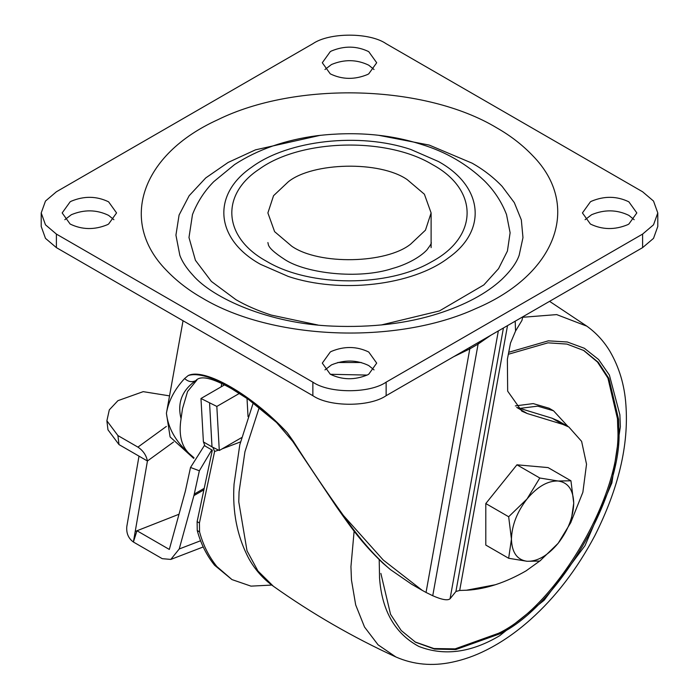 <?xml version="1.0" encoding="UTF-8"?>
<svg xmlns="http://www.w3.org/2000/svg" width="699" height="699" viewBox="0 0 699 699"><rect width="100%" height="100%" fill="white"/><g stroke="black" fill="none" stroke-linecap="round" stroke-linejoin="round"><path stroke-width="1.05" d="M173.501 442.056L147.428 460.999L139.005 456.141L126.799 526.583C126.231 533.267 128.424 538.413 133.395 542.022L135.222 531.45L136.978 530.759L169.315 549.431L185.34 491.248L190.521 467.465L204.388 445.525M169.542 395.879L143.199 391.65L117.93 400.667L109.306 409.859L106.886 420.789L117.913 435.564L137.921 447.115C143.103 450.602 146.274 455.232 147.428 460.999L135.222 531.45L179.005 514.246M211.797 449.911L199.364 470.785L193.92 495.6L179.224 548.977L170.827 559.418L162.247 558.676L133.395 542.022L136.978 530.759M117.913 435.564L118.996 444.59L139.005 456.141M118.996 444.59L107.969 429.815L106.886 420.789M203.383 441.768L204.938 445.945L212.321 450.208L197.118 521.629L197.249 530.541C200.788 543.682 206.563 555.242 214.584 565.246L231.972 579.593L216.865 566.557C208.861 556.57 203.094 545.01 199.556 531.878L199.425 522.957L197.118 521.629M209.56 402.842L212.015 446.862L219.294 450.506L216.83 406.434L200.971 398.5L203.4 441.934L211.98 446.844L209.56 402.842M239.39 393.415L216.83 406.434M224.571 384.869L200.971 398.5M241.574 437.635L219.294 450.506M248.031 416.63L247.018 398.421M218.551 450.13L214.602 451.475L212.968 447.456L211.439 446.574M214.602 451.475L199.425 522.957M271.762 585.072L250.985 586.138L231.972 579.593M495.346 584.748L466.277 590.262M519.873 408.391L537.68 406.145L553.538 410.794L568.016 426.53M515.346 405.892L533.223 403.603L549.134 408.251L553.538 410.794M583.368 350.243L597.453 362.003L607.929 378.115L617.47 418.745L617.698 427.01C623.019 491.965 557.531 605.386 498.623 633.25L455.136 648.864L433.939 648.541L414.97 641.909M508.339 354.279L547.972 342.833L566.924 344.083L583.918 350.557L598.23 362.274L608.881 378.439L618.571 419.374L618.79 427.639C624.12 492.594 558.632 606.024 499.715 633.888L455.888 649.537L434.56 649.091L415.521 642.224L401.209 630.507L390.558 614.342L380.868 573.407M634.176 219.704L628.864 215.371C616.902 209.586 604.486 209.368 591.607 214.715L585.089 219.704M590.402 224.038C602.363 229.822 614.779 230.041 627.658 224.702L628.864 224.038L636.833 212.933L628.864 201.828C616.902 196.052 604.486 195.834 591.607 201.172L590.402 201.828L582.433 212.933L590.402 224.038M374.044 369.893L368.731 365.56C356.77 359.775 344.354 359.557 331.475 364.895L324.956 369.893M330.269 374.227C342.23 380.011 354.646 380.23 367.525 374.882L368.731 374.227L376.7 363.122L368.731 352.016C356.77 346.241 344.354 346.014 331.475 351.361L330.269 352.016L322.3 363.122L330.269 374.227M113.911 219.704L108.598 215.371C96.637 209.586 84.221 209.368 71.342 214.715L64.824 219.704M70.136 224.038C82.098 229.822 94.514 230.041 107.393 224.702L108.598 224.038L116.567 212.933L108.598 201.828C96.637 196.052 84.221 195.834 71.342 201.172L70.136 201.828L62.167 212.933L70.136 224.038M374.044 69.516L368.731 65.182C356.77 59.406 344.354 59.179 331.475 64.526L324.956 69.516M330.269 73.858C342.23 79.634 354.646 79.852 367.525 74.513L368.731 73.858L376.7 62.753L368.731 51.647C356.77 45.863 344.354 45.645 331.475 50.983L330.269 51.647L322.3 62.753L330.269 73.858M378.657 135.3L429.203 145.069L472.236 163.225C483.656 169.735 493.616 177.45 502.127 186.362L514.315 202.64L521.332 219.905L522.974 237.616L519.174 255.214C516.622 262.71 510.733 270.88 501.498 279.714C486.198 293.694 465.08 305 438.142 313.624C407.185 323.515 372.051 327.682 332.741 326.127C269.631 323.742 212.741 298.482 192.758 275.022C186.371 268.067 182.055 261.461 179.818 255.214L175.93 235.152L179.084 215.039L189.158 195.711L205.733 177.93L228.154 162.43L255.493 149.848L320.36 135.3M317.862 325.009L271.238 315.074C257.686 310.636 245.917 305.498 235.921 299.661L211.395 281.444L195.423 260.299L188.983 237.52L192.487 214.541C197.441 201.889 204.545 190.906 213.815 181.609L234.602 164.553C257.704 149.516 285.306 139.887 317.416 135.658C355.275 131.307 390.121 134.278 421.951 144.571L421.951 144.571C445.979 151.928 466.81 164.02 484.442 180.858C494.254 190.609 501.611 201.836 506.513 214.541L510.113 232.767L507.422 251.046L498.553 268.661L483.848 284.921L439.461 310.915L381.13 325.009M312.864 382.161C329.351 393.572 369.649 393.572 386.136 382.161L642.608 234.086L653.521 224.816L657.785 212.933L653.521 201.059L642.608 191.779L386.136 43.714C369.649 32.303 329.351 32.303 312.864 43.714L56.392 191.779L45.479 201.059L41.215 212.933L45.479 224.816L56.392 234.086L312.864 382.161L312.864 395.695C329.351 407.106 369.649 407.106 386.136 395.695L642.608 247.629L653.521 238.359L657.785 226.476L657.785 212.933M41.215 212.933L41.215 226.476L45.479 238.359L56.392 247.629L312.864 395.695M288.381 181.714C312.706 162.194 379.906 160.604 407.202 179.617L424.398 194.226L431.108 212.933L425.455 230.172L410.619 244.152C386.294 263.68 319.094 265.271 291.798 246.249L274.602 231.649L267.892 212.933L273.545 195.703L288.381 181.714M361.261 362.501L337.739 362.501M478.037 342.641L478.107 344.083L469.798 348.88L469.737 347.438M196.917 380.029L187.568 391.51L182.509 408.653L181.058 418.684C178.629 434.035 181.172 445.516 188.704 453.135C175.554 441.296 168.127 428.006 166.414 413.266C168.529 400.911 174.593 389.334 184.615 378.526L188.249 375.52C207.053 369.596 251.028 394.987 287.245 432.672L293.327 441.287C310.041 467.579 326.721 492.297 343.384 515.443L383.235 560.013L422.205 590.332L426.041 592.455L469.798 348.88L453.677 356.708M367.132 375.083L330.365 374.28M490.864 335.232L478.107 344.083L432.742 595.731C441.934 599.759 447.701 600.773 450.06 598.772L455.923 591.494L503.429 327.98M507.518 325.62L459.689 590.463L455.923 591.494M183.042 320.745L166.414 413.266L170.102 436.919L193.702 458.404M287.245 432.672C252.252 395.031 204.667 367.517 188.249 375.52M522.564 317.696L521.943 320.439L515.565 331.02L515.189 321.191M188.704 453.135L194.016 457.784M426.041 592.455L432.742 595.731M459.689 590.463L467.683 590.183C486.277 588.977 505.753 582.538 526.094 570.847L540.816 560.257M571.162 521.55L582.87 492.253L586.531 464.206L581.62 441.375L568.846 427.002L562.809 424.389L527.326 413.555L516.701 407.421L552.184 418.255L558.221 420.868L568.846 427.002M515.565 331.02L510.497 343.069L507.378 359.26L507.666 391.143L521.838 411.178L527.326 413.555M343.384 515.443C358.971 538.186 374.629 556.229 390.374 569.563L383.017 563.289C361.086 542.284 351.178 527.64 336.28 506.469L292.759 441.427L293.327 441.287M422.205 590.332L411.571 584.189L390.374 569.563M195.79 380.64L195.86 380.597C182.037 390.191 177.1 402.886 181.058 418.684M184.615 378.526C188.214 381.803 191.963 382.493 195.86 380.597M527.011 561.271L539.803 561.061L558.16 543.289C568.112 530.34 573.302 516.963 573.73 503.158C573.302 489.842 568.112 482.459 558.16 481.008C547.771 480.641 537.391 486.635 527.011 498.99C517.05 511.939 511.86 525.316 511.441 539.121C511.86 552.437 517.05 559.82 527.011 561.271C537.391 561.638 547.771 555.644 558.16 543.289L570.943 522.319L573.73 503.158L570.943 480.79L558.16 481.008L539.803 478.011L527.011 498.99L508.662 516.753L511.441 539.121L508.662 558.274L527.011 561.271M508.662 558.274L485.796 545.071L485.796 503.551L508.662 516.753M539.803 478.011L516.937 464.809L485.796 503.551M570.943 480.79L548.077 467.587L516.937 464.809M199.364 470.785L190.521 467.465M137.921 447.115L166.353 426.442M179.224 548.977L200.561 540.764M203.732 489.938L193.92 495.6M204.047 488.426L194.305 494.053M216.865 566.557L214.584 565.246M199.556 531.878L197.249 530.541M240.482 441.917L222.072 448.898M354.122 531.161L350.942 566.662L351.466 580.074L355.686 604.923L364.529 627.038L378.072 644.827L395.887 656.973C352.82 637.226 311.972 613.643 273.344 586.225L257.94 570.978L247.027 550.838L238.778 501.908L239.049 491.947L244.938 451.764L259.294 407.377M521.856 317.346L556.692 314.602L586.863 326.18L549.58 301.339M508.723 352.287L548.339 340.841L567.317 341.994L584.373 348.277L598.615 359.531L609.397 375.075L619.882 414.778L620.354 426.748L611.878 482.904L585.019 545.639L544.119 600.266L499.715 635.688C471.091 652.691 444.136 656.282 418.841 646.435C395.022 633.6 381.925 610.786 379.548 578.003L379.208 559.689M260.5 264.318L288.171 276.393C340.168 293.947 412.471 285.533 448.627 257.721C487.701 230.12 483.079 186.214 438.5 161.548L410.829 149.481C359.461 132.163 288.215 140.097 251.692 167.201C211.299 194.741 215.344 239.373 260.5 264.318M496.814 127.882C510.515 135.693 522.476 144.955 532.69 155.65C581.9 205.681 556.325 274.558 475.923 308.547C396.691 344.991 272.313 340.203 202.186 297.992C188.485 290.172 176.524 280.919 166.31 270.216C118.419 221.4 141.242 154.514 217.616 119.826C296.507 80.874 425.053 84.579 496.814 127.882M386.136 395.695L386.136 382.161M56.392 247.629L56.392 234.086M642.608 247.629L642.608 234.086M267.201 261.662L266.144 261.059C223.252 237.389 220.089 194.811 259.32 169.114C300.483 139.18 385.743 136.759 431.799 164.213L432.856 164.815C479.138 190.154 478.404 237.066 431.327 261.924C387.989 287.272 310.295 287.14 267.201 261.662M498.343 330.915L450.06 598.772M562.809 424.389L552.184 418.255M223.802 384.476L223.636 385.411M221.155 386.844L221.758 383.471M170.827 559.418L203.208 546.959M273.344 586.225C263.261 578.964 255.1 569.772 248.853 558.632C237.171 536.483 232.243 511.651 234.051 484.136L239.809 444.73L253.265 402.834M395.887 656.973C413.467 664.653 432.2 666.4 452.07 662.206C463.647 659.786 474.988 655.784 486.093 650.192C501.366 642.547 516.159 632.342 530.462 619.585C555.53 597.226 576.955 569.309 594.744 535.845C618.528 488.671 628.908 444.948 625.885 404.66C624.53 385.053 619.183 367.22 609.843 351.169C603.831 341.208 596.177 332.873 586.863 326.18M267.892 242.553L268.276 244.283C268.704 247.586 274.27 252.715 285 259.67C306.083 273.396 358.657 279.714 392.585 268.451C405.603 264.921 419.706 257.695 426.94 249.884C430.54 245.078 431.93 242.632 431.108 242.553M431.108 247.629L431.108 212.933M195.816 380.623C200.36 375.153 212.269 377.836 231.544 388.679L248.372 399.356L276.551 422.493L292.759 441.427M522.634 316.892L522.555 317.827"/></g></svg>
